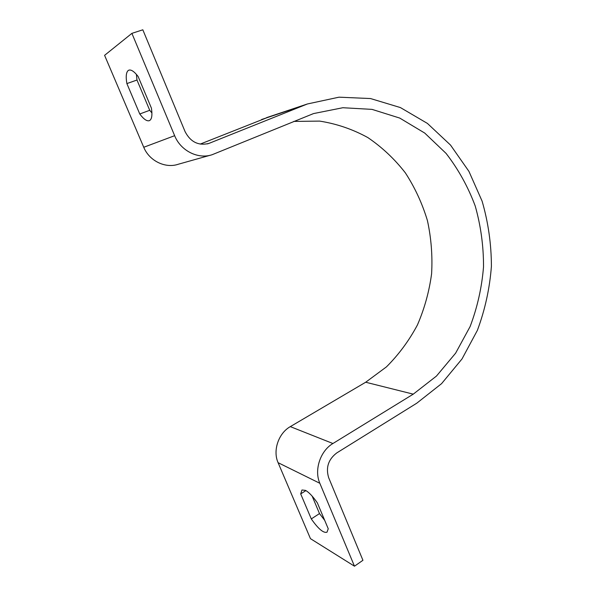 <?xml version="1.0" encoding="UTF-8"?>
<svg xmlns="http://www.w3.org/2000/svg" width="596" height="596" viewBox="0 0 596 596"><rect width="100%" height="100%" fill="white"/><g stroke="black" fill="none" stroke-linecap="round" stroke-linejoin="round"><path stroke-width="0.89" d="M138.108 76.474C134.316 71.58 131.254 69.471 128.907 70.142L128.304 70.447C126.151 72.191 125.674 76.571 126.881 83.589L139.762 113.985C143.658 119.163 146.839 121.398 149.313 120.683C151.786 119.558 152.494 115.386 151.429 108.174L138.108 76.474M305.532 490.389C308.981 492.311 312.922 496.475 317.355 502.875L328.24 528.771L327.003 532.198C323.509 533.323 318.271 528.898 311.291 518.922L300.689 493.898L301.963 489.987L305.532 490.389M354.471 566.2L319.836 483.282L278.094 462.682L310.456 538.657L354.471 566.2L362.934 560.292L328.664 477.687C325.632 467.614 328.344 459.36 336.777 452.915L416.753 403.209L441.584 383.638L462.012 358.948L477.389 330.333C485.055 309.726 489.733 288.36 491.409 266.218C491.335 244.017 488.243 222.33 482.112 201.172L468.94 171.387L450.524 145.074L427.414 123.417L400.408 107.571L370.511 98.549L339.012 97.178L307.402 103.972L208.853 143.442C198.431 145.938 190.504 141.997 185.073 131.619L142.824 29.8L131.902 33.361L104.591 55.339L143.748 147.272C149.313 160.965 165.457 168.69 178.286 164.243L210.239 155.243M136.402 74.381L136.983 80.028L149.723 110.29L151.92 112.972M319.836 483.282C313.936 470.013 320.328 450.852 332.918 443.513L413.259 394.15L436.466 376.061L455.62 353.167L470.11 326.563C477.374 307.372 481.851 287.451 483.527 266.785C483.579 246.051 480.808 225.78 475.213 205.985C468.046 186.794 458.339 169.271 446.091 153.418L424.725 133.064L399.73 118.068L372.046 109.381L342.856 107.727L313.526 113.583L212.176 154.699C198.274 159.534 180.707 150.907 174.643 135.687L131.902 33.361M278.094 462.682C272.595 450.554 278.548 433.188 290.312 426.624L365.683 382.237L386.439 366.883C398.776 354.56 409.109 340.577 417.438 324.932C424.494 308.601 429.217 291.548 431.601 273.758C432.614 255.826 431.228 238.117 427.436 220.632C422.296 203.541 414.943 187.621 405.362 172.87C394.619 159.043 382.118 147.279 367.851 137.579C352.757 129.287 336.695 123.789 319.642 121.1L293.709 121.42M270.115 116.458L200.204 144.098M324.701 520.345L319.493 513.573L312.14 496.103M300.689 493.898L305.904 490.597M311.291 518.922L319.493 513.573M139.762 113.985L149.723 110.29M126.881 83.589L136.983 80.028M174.643 135.687L143.748 147.272M413.259 394.15L365.683 382.237M332.918 443.513L290.312 426.624M302.075 105.984L261.57 119.52M209.658 143.144L207.229 143.912M307.402 103.972L266.531 117.658M208.853 143.442L208.056 143.696"/></g></svg>

